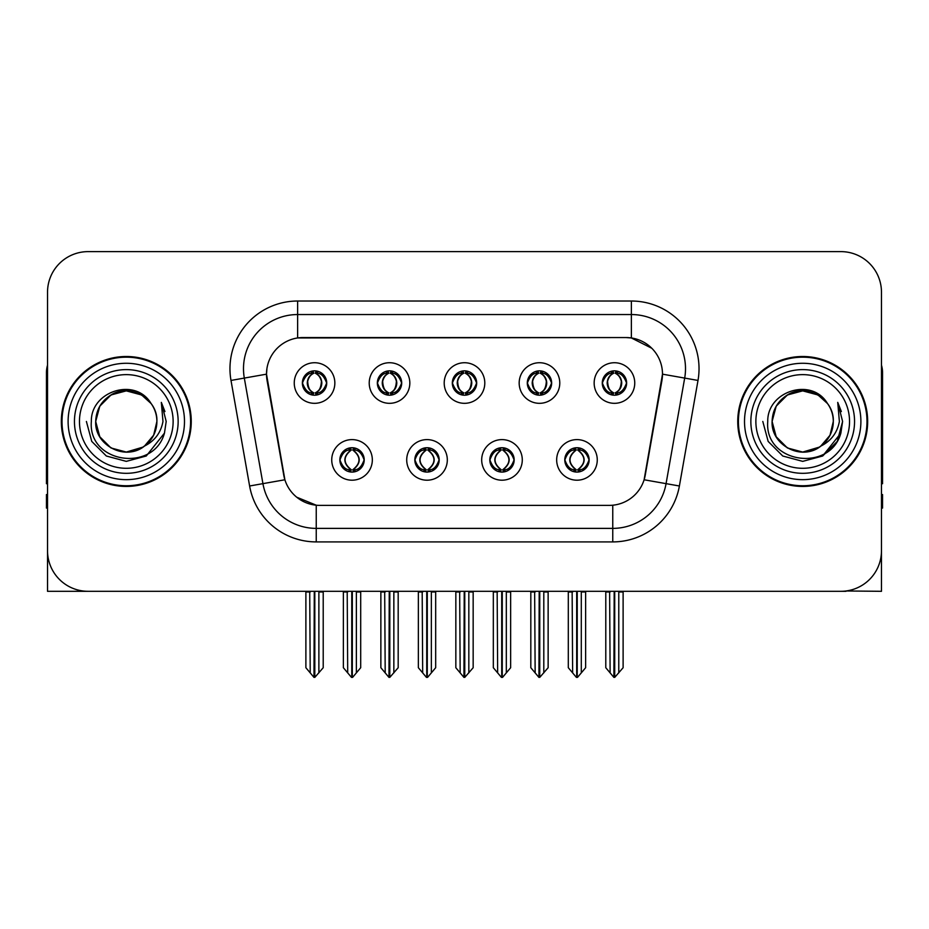 <?xml version="1.0" encoding="UTF-8"?>
<svg xmlns="http://www.w3.org/2000/svg" width="929" height="929" viewBox="0 0 929 929"><rect width="100%" height="100%" fill="white"/><g stroke="black" fill="none" stroke-linecap="round" stroke-linejoin="round"><path stroke-width="1.39" d="M452.318 383.027A12.182 12.182 0 0 0 464.5 395.208A12.182 12.182 0 0 0 476.682 383.027A12.182 12.182 0 0 0 464.5 370.845A12.182 12.182 0 0 0 452.318 383.027L452.435 383.027C454.955 389.832 458.113 393.106 461.922 392.862L461.098 394.72M444.201 383.027A20.299 20.299 0 0 0 464.5 403.325A20.299 20.299 0 0 0 484.799 383.027A20.299 20.299 0 0 0 464.5 362.728A20.299 20.299 0 0 0 444.201 383.027M489.804 459.901A12.182 12.182 0 0 0 501.985 472.083A12.182 12.182 0 0 0 514.167 459.901A12.182 12.182 0 0 0 501.985 447.72A12.182 12.182 0 0 0 489.804 459.901L489.92 459.901C492.231 466.451 495.389 469.737 499.419 469.737L500.859 469.737C492.8 463.176 492.8 456.615 500.859 450.054L499.419 450.054C495.471 449.973 492.3 453.259 489.92 459.901M481.686 459.901A20.299 20.299 0 0 0 501.985 480.2A20.299 20.299 0 0 0 522.284 459.901A20.299 20.299 0 0 0 501.985 439.603A20.299 20.299 0 0 0 481.686 459.901M527.3 383.027A12.182 12.182 0 0 0 539.47 395.208A12.182 12.182 0 0 0 551.652 383.027A12.182 12.182 0 0 0 539.47 370.845A12.182 12.182 0 0 0 527.3 383.027L527.405 383.027C529.936 389.832 533.095 393.106 536.892 392.862L536.068 394.72M519.172 383.027A20.299 20.299 0 0 0 539.47 403.325A20.299 20.299 0 0 0 559.781 383.027A20.299 20.299 0 0 0 539.47 362.728A20.299 20.299 0 0 0 519.172 383.027M602.271 383.027A12.182 12.182 0 0 0 614.452 395.208A12.182 12.182 0 0 0 626.634 383.027A12.182 12.182 0 0 0 614.452 370.845A12.182 12.182 0 0 0 602.271 383.027L602.387 383.027C604.907 389.832 608.065 393.106 611.874 392.862L611.05 394.72M594.154 383.027A20.299 20.299 0 0 0 614.452 403.325A20.299 20.299 0 0 0 634.751 383.027A20.299 20.299 0 0 0 614.452 362.728A20.299 20.299 0 0 0 594.154 383.027M377.348 383.027A12.182 12.182 0 0 0 389.53 395.208A12.182 12.182 0 0 0 401.7 383.027A12.182 12.182 0 0 0 389.53 370.845A12.182 12.182 0 0 0 377.348 383.027L377.453 383.027C379.984 389.832 383.143 393.106 386.952 392.862L386.116 394.72M369.219 383.027A20.299 20.299 0 0 0 389.53 403.325A20.299 20.299 0 0 0 409.828 383.027A20.299 20.299 0 0 0 389.53 362.728A20.299 20.299 0 0 0 369.219 383.027M302.366 383.027A12.182 12.182 0 0 0 314.548 395.208A12.182 12.182 0 0 0 326.729 383.027A12.182 12.182 0 0 0 314.548 370.845A12.182 12.182 0 0 0 302.366 383.027L302.482 383.027C305.002 389.832 308.161 393.106 311.97 392.862L311.145 394.72M294.249 383.027A20.299 20.299 0 0 0 314.548 403.325A20.299 20.299 0 0 0 334.846 383.027A20.299 20.299 0 0 0 314.548 362.728A20.299 20.299 0 0 0 294.249 383.027M339.851 459.901A12.182 12.182 0 0 0 352.033 472.083A12.182 12.182 0 0 0 364.214 459.901A12.182 12.182 0 0 0 352.033 447.72A12.182 12.182 0 0 0 339.851 459.901L339.968 459.901C342.278 466.451 345.437 469.737 349.467 469.737L350.907 469.737C342.847 463.176 342.847 456.615 350.907 450.054L349.467 450.054C345.518 449.973 342.348 453.259 339.968 459.901M331.734 459.901A20.299 20.299 0 0 0 352.033 480.2A20.299 20.299 0 0 0 372.332 459.901A20.299 20.299 0 0 0 352.033 439.603A20.299 20.299 0 0 0 331.734 459.901M414.833 459.901A12.182 12.182 0 0 0 427.015 472.083A12.182 12.182 0 0 0 439.196 459.901A12.182 12.182 0 0 0 427.015 447.72A12.182 12.182 0 0 0 414.833 459.901L414.949 459.901C417.249 466.451 420.419 469.737 424.437 469.737L425.877 469.737C417.818 463.176 417.818 456.615 425.877 450.054L424.437 450.054C420.489 449.973 417.33 453.259 414.949 459.901M406.716 459.901A20.299 20.299 0 0 0 427.015 480.2A20.299 20.299 0 0 0 447.313 459.901A20.299 20.299 0 0 0 427.015 439.603A20.299 20.299 0 0 0 406.716 459.901M564.786 459.901A12.182 12.182 0 0 0 576.967 472.083A12.182 12.182 0 0 0 589.149 459.901A12.182 12.182 0 0 0 576.967 447.72A12.182 12.182 0 0 0 564.786 459.901L564.89 459.901C567.201 466.451 570.371 469.737 574.389 469.737L575.829 469.737C567.77 463.176 567.77 456.615 575.829 450.054L574.389 450.054C570.441 449.973 567.271 453.259 564.89 459.901M556.668 459.901A20.299 20.299 0 0 0 576.967 480.2A20.299 20.299 0 0 0 597.266 459.901A20.299 20.299 0 0 0 576.967 439.603A20.299 20.299 0 0 0 556.668 459.901M266.507 374.097A36.545 36.545 0 0 0 267.064 380.437L283.763 475.172A36.545 36.545 0 0 0 319.75 505.376L609.25 505.376A36.545 36.545 0 0 0 645.237 475.172L661.936 380.437A36.545 36.545 0 0 0 625.96 337.552L303.04 337.552A36.545 36.545 0 0 0 266.507 374.097L266.913 368.685M846.005 590.983L881.47 591.308L881.47 292.217A40.597 40.597 0 0 0 840.861 251.62L88.139 251.62A40.597 40.597 0 0 0 47.53 292.217L47.53 591.308L169.601 591.308M759.399 591.308L846.005 591.308M61.337 421.464A64.96 64.96 0 0 0 126.298 486.424A64.96 64.96 0 0 0 191.258 421.464A64.96 64.96 0 0 0 126.298 356.504A64.96 64.96 0 0 0 61.337 421.464M737.742 421.464A64.96 64.96 0 0 0 802.702 486.424A64.96 64.96 0 0 0 867.663 421.464A64.96 64.96 0 0 0 802.702 356.504A64.96 64.96 0 0 0 737.742 421.464M297.628 301.019L631.372 301.019A67.666 67.666 0 0 1 698.004 380.437L679.389 485.995A67.666 67.666 0 0 1 612.757 541.909L316.243 541.909A67.666 67.666 0 0 1 249.611 485.995L230.996 380.437A67.666 67.666 0 0 1 297.628 301.019L297.628 314.548L631.372 314.548A54.137 54.137 0 0 1 684.685 378.08L666.07 483.649A54.137 54.137 0 0 1 612.757 528.38L316.243 528.38A54.137 54.137 0 0 1 262.93 483.649L244.315 378.08A54.137 54.137 0 0 1 297.628 314.548L297.628 337.959L625.96 337.552L631.372 337.959L651.786 348.259M609.25 505.376L319.75 505.376M316.243 541.909L316.243 505.202L296.746 497.212M698.004 380.437L662.493 374.166L644.111 479.77L679.389 485.995M249.611 485.995L284.889 479.77L266.507 374.166L244.315 378.08A54.137 54.137 0 0 1 243.503 368.685M645.237 475.172L645.016 476.322M283.984 476.322L283.763 475.172M840.861 251.62L88.139 251.62M47.53 292.217L47.53 550.711A40.597 40.597 0 0 0 88.139 591.308L840.861 591.308A40.597 40.597 0 0 0 881.47 550.711L881.47 292.217M579.057 471.897L578.093 469.737L579.533 469.737C583.482 469.83 586.652 466.544 589.032 459.878C586.71 453.329 583.54 450.054 579.533 450.054L580.37 448.208M579.057 447.906L578.093 450.054L579.533 450.054M576.235 469.737L576.235 469.737C567.967 463.176 567.967 456.615 576.235 450.054L576.235 450.054M578.093 450.054L578.093 450.054C586.153 456.615 586.153 463.176 578.093 469.737L577.699 469.737C585.967 463.176 585.967 456.615 577.699 450.054M572.136 591.308L572.636 672.886L576.41 677.38L577.513 677.38L585.63 667.719L585.63 591.982L581.299 591.982L581.299 672.886M577.234 591.308L577.234 677.38M581.798 591.308L581.299 591.982M585.63 591.308L585.63 591.982M576.688 677.38L576.688 591.308M568.304 591.308L568.304 667.719L572.636 672.886M572.636 591.982L568.304 591.982M609.621 591.308L610.121 672.886L613.895 677.38L614.185 591.308M614.719 591.308L614.719 677.38L623.115 667.719L623.115 591.982L618.784 591.982L619.283 591.308M605.789 591.308L605.789 667.719L610.121 672.886M610.121 591.982L605.789 591.982M618.784 672.886L618.784 591.982M623.115 591.308L623.115 591.982M612.35 395.022L613.314 392.862L611.874 392.862M612.35 371.031L613.314 373.191L611.874 373.191C607.949 373.121 604.791 376.396 602.387 383.027M626.634 383.027L626.518 383.027C624.172 376.477 621.013 373.203 617.03 373.191L615.59 373.191C619.457 375.258 621.501 378.533 621.733 383.027C621.501 387.521 619.457 390.795 615.59 392.862L617.03 392.862L617.855 394.72M626.518 383.027C624.079 389.715 620.92 392.99 617.03 392.862M613.314 392.862L613.721 392.862C609.749 390.795 607.647 387.521 607.415 383.027C607.647 378.533 609.749 375.258 613.721 373.191C610.841 374.352 608.797 377.023 607.589 381.192C607.926 387.776 609.97 391.666 613.721 392.862L613.314 392.862C609.447 390.795 607.403 387.521 607.171 383.027C607.403 378.533 609.447 375.258 613.314 373.191L613.314 373.191M615.184 392.862C619.155 390.795 621.257 387.521 621.489 383.027C621.257 378.533 619.155 375.258 615.184 373.191L615.184 373.191C618.064 374.352 620.107 377.023 621.315 381.192C620.978 387.776 618.935 391.666 615.172 392.862L616.194 395.08M504.087 471.897L503.123 469.737L504.563 469.737C508.511 469.83 511.682 466.544 514.051 459.878C511.728 453.329 508.569 450.054 504.563 450.054L505.388 448.208M504.087 447.906L503.123 450.054L504.563 450.054M501.254 469.737L501.254 469.737C492.707 463.176 492.707 456.615 501.265 450.054C492.985 456.615 492.985 463.176 501.254 469.737L500.255 471.955M500.859 450.054L499.895 447.906M503.123 450.054L503.123 450.054C511.182 456.615 511.182 463.176 503.123 469.737L502.717 469.737C510.985 463.176 510.985 456.615 502.717 450.054L503.727 447.848M503.123 469.737L502.717 469.737C511.275 463.176 511.275 456.615 502.705 450.054M497.154 591.308L497.654 672.886L501.428 677.38L502.543 677.38L510.648 667.719L510.648 591.982L506.317 591.982L506.317 672.886M502.264 591.308L502.264 677.38M506.816 591.308L506.317 591.982M510.648 591.308L510.648 591.982M501.718 677.38L501.718 591.308M493.322 591.308L493.322 667.719L497.654 672.886M497.654 591.982L493.322 591.982M429.105 471.897L428.141 469.737L429.581 469.737C433.541 469.83 436.7 466.544 439.08 459.878C436.758 453.329 433.599 450.054 429.581 450.054L430.417 448.208M429.105 447.906L428.141 450.054L429.581 450.054M426.283 469.737L426.283 469.737C417.725 463.176 417.725 456.615 426.295 450.054C418.015 456.615 418.015 463.176 426.283 469.737L425.273 471.955M425.877 450.054L424.913 447.906M428.141 450.054L428.141 450.054C436.2 456.615 436.2 463.176 428.141 469.737L427.746 469.737C436.015 463.176 436.015 456.615 427.746 450.054L428.745 447.848M428.141 469.737L427.746 469.737C436.293 463.176 436.293 456.615 427.735 450.054M422.184 591.308L422.683 672.886L426.457 677.38L427.572 677.38L435.678 667.719L435.678 591.982L431.346 591.982L431.346 672.886M427.282 591.308L427.282 677.38M431.846 591.308L431.346 591.982M435.678 591.308L435.678 591.982M426.736 677.38L426.736 591.308M418.352 591.308L418.352 667.719L422.683 672.886M422.683 591.982L418.352 591.982M354.135 471.897L353.171 469.737L354.611 469.737C358.559 469.83 361.729 466.544 364.11 459.878C361.787 453.329 358.617 450.054 354.611 450.054L355.435 448.208M354.135 447.906L353.171 450.054L354.611 450.054M351.301 469.737L351.301 469.737C343.033 463.176 343.033 456.615 351.301 450.054L351.301 450.054M353.171 450.054L353.171 450.054C361.23 456.615 361.23 463.176 353.171 469.737L352.765 469.737C361.033 463.176 361.033 456.615 352.765 450.054M347.202 591.308L347.701 672.886L351.487 677.38L352.59 677.38L360.696 667.719L360.696 591.982L356.364 591.982L356.364 672.886M352.312 591.308L352.312 677.38M356.864 591.308L356.364 591.982M360.696 591.308L360.696 591.982M351.766 677.38L351.766 591.308M343.37 591.308L343.37 667.719L347.701 672.886M347.701 591.982L343.37 591.982M534.639 591.308L535.15 672.886L538.925 677.38L539.203 591.308M539.749 591.308L539.749 677.38L548.133 667.719L548.133 591.982L543.802 591.982L544.313 591.308M530.819 591.308L530.819 667.719L535.15 672.886M535.15 591.982L530.819 591.982M543.802 672.886L543.802 591.982M548.133 591.308L548.133 591.982M537.38 395.022L538.344 392.862L536.892 392.862M537.38 371.031L538.344 373.191L536.892 373.191C532.979 373.121 529.809 376.396 527.405 383.027M551.652 383.027L551.547 383.027C549.202 376.477 546.031 373.203 542.048 373.191L540.608 373.191C544.475 375.258 546.531 378.533 546.751 383.027C546.531 387.521 544.475 390.795 540.608 392.862L542.048 392.862L542.884 394.72M551.547 383.027C549.109 389.715 545.938 392.99 542.048 392.862M538.344 392.862L538.739 392.862C534.767 390.795 532.677 387.521 532.433 383.027C532.677 378.533 534.767 375.258 538.739 373.191C535.859 374.352 533.815 377.023 532.619 381.192C532.956 387.776 534.999 391.666 538.75 392.862L538.344 392.862C534.477 390.795 532.422 387.521 532.201 383.027C532.422 378.533 534.477 375.258 538.344 373.191L538.344 373.191M540.213 392.862C544.173 390.795 546.275 387.521 546.507 383.027C546.275 378.533 544.173 375.258 540.213 373.191L540.213 373.191C543.082 374.352 545.137 377.023 546.333 381.192C545.997 387.776 543.953 391.666 540.202 392.862L541.212 395.08M459.669 591.308L460.169 672.886L463.943 677.38L464.233 591.308M464.767 591.308L464.767 677.38L473.163 667.719L473.163 591.982L468.831 591.982L469.331 591.308M455.837 591.308L455.837 667.719L460.169 672.886M460.169 591.982L455.837 591.982M468.831 672.886L468.831 591.982M473.163 591.308L473.163 591.982M462.398 395.022L463.362 392.862L461.922 392.862M462.398 371.031L463.362 373.191L461.922 373.191C457.997 373.121 454.838 376.396 452.435 383.027M476.682 383.027L476.565 383.027C474.22 376.477 471.061 373.203 467.078 373.191L465.638 373.191C469.505 375.258 471.549 378.533 471.781 383.027C471.549 387.521 469.505 390.795 465.638 392.862L467.078 392.862L467.902 394.72M476.565 383.027C474.127 389.715 470.968 392.99 467.078 392.862M463.362 373.191C459.495 375.258 457.451 378.533 457.219 383.027C457.451 387.521 459.495 390.795 463.362 392.862L463.768 392.862C459.797 390.795 457.695 387.521 457.463 383.027C457.695 378.533 459.797 375.258 463.768 373.191L463.768 373.191M465.232 373.191L465.232 373.191C469.203 375.258 471.305 378.533 471.537 383.027C471.305 387.521 469.203 390.795 465.232 392.862L465.232 392.862M384.687 591.308L385.198 672.886L388.972 677.38L389.251 591.308M389.797 591.308L389.797 677.38L398.181 667.719L398.181 591.982L393.85 591.982L394.361 591.308M380.867 591.308L380.867 667.719L385.198 672.886M385.198 591.982L380.867 591.982M393.85 672.886L393.85 591.982M398.181 591.308L398.181 591.982M387.428 395.022L388.392 392.862L386.952 392.862M387.428 371.031L388.392 373.191L386.952 373.191C383.027 373.121 379.856 376.396 377.453 383.027M401.7 383.027L401.595 383.027C399.249 376.477 396.079 373.203 392.108 373.191L390.656 373.191C394.523 375.258 396.578 378.533 396.799 383.027C396.578 387.521 394.523 390.795 390.656 392.862L392.108 392.862L392.932 394.72M401.595 383.027C399.156 389.715 395.986 392.99 392.108 392.862M388.392 392.862L388.786 392.862C384.827 390.795 382.725 387.521 382.493 383.027C382.725 378.533 384.827 375.258 388.786 373.191C385.918 374.352 383.863 377.023 382.667 381.192C383.003 387.776 385.047 391.666 388.798 392.862L388.392 392.862C384.525 390.795 382.469 387.521 382.249 383.027C382.469 378.533 384.525 375.258 388.392 373.191L388.392 373.191M390.261 392.862C394.233 390.795 396.323 387.521 396.567 383.027C396.323 378.533 394.233 375.258 390.261 373.191L390.261 373.191C393.141 374.352 395.185 377.023 396.381 381.192C396.044 387.776 394.001 391.666 390.25 392.862L391.26 395.08M309.717 591.308L310.216 672.886L313.99 677.38L314.281 591.308M314.815 591.308L314.815 677.38L323.211 667.719L323.211 591.982L318.879 591.982L319.379 591.308M305.885 591.308L305.885 667.719L310.216 672.886M310.216 591.982L305.885 591.982M318.879 672.886L318.879 591.982M323.211 591.308L323.211 591.982M312.446 395.022L313.41 392.862L311.97 392.862M312.446 371.031L313.41 373.191L311.97 373.191C308.045 373.121 304.886 376.396 302.482 383.027M326.729 383.027L326.613 383.027C324.267 376.477 321.109 373.203 317.126 373.191L315.686 373.191C319.553 375.258 321.597 378.533 321.829 383.027C321.597 387.521 319.553 390.795 315.686 392.862L317.126 392.862L317.95 394.72M326.613 383.027C324.175 389.715 321.016 392.99 317.126 392.862M313.41 392.862L313.816 392.862C309.845 390.795 307.743 387.521 307.511 383.027C307.743 378.533 309.845 375.258 313.816 373.191C310.936 374.352 308.892 377.023 307.685 381.192C308.022 387.776 310.065 391.666 313.828 392.862L313.41 392.862C309.543 390.795 307.499 387.521 307.267 383.027C307.499 378.533 309.543 375.258 313.41 373.191L313.41 373.191M315.279 392.862C319.251 390.795 321.353 387.521 321.585 383.027C321.353 378.533 319.251 375.258 315.279 373.191L315.279 373.191C318.159 374.352 320.203 377.023 321.411 381.192C321.074 387.776 319.03 391.666 315.279 392.862L316.29 395.08M47.53 508.082L46.45 508.082L46.45 494.542L47.53 494.542M47.53 483.649A27.069 27.069 0 0 0 46.45 483.719L46.45 372.738A27.069 27.069 0 0 1 47.53 365.167M881.47 494.542L882.55 494.542L882.55 508.082L881.47 508.082M881.47 365.167A27.069 27.069 0 0 1 882.55 372.738L882.55 483.719A27.069 27.069 0 0 0 881.47 483.649M173.131 421.464A46.833 46.833 0 0 1 126.298 468.297A46.833 46.833 0 0 1 79.464 421.464A46.833 46.833 0 0 1 126.298 374.631A46.833 46.833 0 0 1 173.131 421.464M142.985 447.104L126.298 452.063L111.004 447.964L99.798 436.758L95.699 421.464C96.117 409.921 101.215 401.096 111.004 394.964C130.072 382.76 157.93 398.843 156.896 421.464C156.478 432.995 151.381 441.832 141.591 447.964C122.523 460.169 94.665 444.085 95.699 421.464C96.117 409.921 101.215 401.096 111.004 394.964C130.072 382.76 157.93 398.843 156.896 421.464L153.668 435.144L144.506 446.048A30.599 30.599 0 0 0 151.09 403.534C135.355 376.733 90.682 391.179 91.344 421.464C87.802 463.432 153.668 472.849 164.456 433.123L166.198 421.464L161.332 402.385L162.97 421.464C160.891 432.717 154.737 440.903 144.529 446.036L141.591 447.964L126.298 452.063L111.004 447.964L99.798 436.758L95.699 421.464L99.798 406.17L111.004 394.964M62.011 421.464A64.287 64.287 0 0 1 126.298 357.177A64.287 64.287 0 0 1 190.584 421.464A64.287 64.287 0 0 1 126.298 485.751A64.287 64.287 0 0 1 62.011 421.464M156.896 421.464C156.478 432.995 151.381 441.832 141.591 447.964C122.523 460.169 94.665 444.085 95.699 421.464L99.798 406.17L111.004 394.964L126.298 390.865L141.591 394.964L151.09 403.534M144.529 446.036C126.123 461.318 94.41 445.711 95.699 421.464C96.871 405.636 105.023 395.638 120.155 391.492M161.332 402.385L164.944 411.547M164.456 433.123L146.248 456.011L126.298 461.365L106.347 456.011L91.75 441.414L86.397 421.464M849.536 421.464A46.833 46.833 0 0 1 802.702 468.297A46.833 46.833 0 0 1 755.869 421.464A46.833 46.833 0 0 1 802.702 374.631A46.833 46.833 0 0 1 849.536 421.464M819.39 447.104L802.702 452.063L787.409 447.964L776.203 436.758L772.104 421.464C772.522 409.921 777.619 401.096 787.409 394.964C806.477 382.76 834.335 398.843 833.301 421.464C832.883 432.995 827.785 441.832 817.996 447.964C798.928 460.169 771.07 444.085 772.104 421.464C770.815 445.711 802.528 461.318 820.934 446.036A30.599 30.599 0 0 0 827.495 403.534C811.76 376.733 767.087 391.179 767.749 421.464C764.207 463.432 830.073 472.849 840.861 433.123L842.603 421.464L837.737 402.385L839.375 421.464C837.296 432.717 831.141 440.903 820.934 446.036L817.996 447.964L802.702 452.063L787.409 447.964L776.203 436.758L772.104 421.464L776.203 406.17L787.409 394.964M738.416 421.464A64.287 64.287 0 0 1 802.702 357.177A64.287 64.287 0 0 1 866.989 421.464A64.287 64.287 0 0 1 802.702 485.751A64.287 64.287 0 0 1 738.416 421.464M833.301 421.464C832.883 432.995 827.785 441.832 817.996 447.964C798.928 460.169 771.07 444.085 772.104 421.464C772.522 409.921 777.619 401.096 787.409 394.964C806.477 382.76 834.335 398.843 833.301 421.464L829.992 435.283L820.655 446.234M796.559 391.492C781.428 395.638 773.276 405.636 772.104 421.464L776.203 406.17L787.409 394.964L802.702 390.865L817.996 394.964L827.495 403.534M837.737 402.385L841.349 411.559M840.861 433.123L822.653 456.011L802.702 461.365L782.752 456.011L768.155 441.414L762.802 421.464L768.155 441.414L782.752 456.011L802.702 461.365L822.653 456.011L837.25 441.414L842.603 421.464M631.372 301.019L631.372 337.959M612.757 505.202L612.757 541.909M230.996 380.437L244.315 378.08M574.389 469.737L573.565 471.595M574.865 471.897L575.829 469.737M574.389 450.054L573.565 448.208M574.865 447.906L575.829 450.054M579.533 469.737L580.37 471.595M611.874 373.191L611.05 371.333M617.03 373.191L617.855 371.333M616.554 371.031L615.59 373.191M616.554 395.022L615.59 392.862M499.419 469.737L498.583 471.595M499.895 471.897L500.859 469.737M499.419 450.054L498.583 448.208M504.563 469.737L505.388 471.595M424.437 469.737L423.612 471.595M424.913 471.897L425.877 469.737M424.437 450.054L423.612 448.208M429.581 469.737L430.417 471.595M349.467 469.737L348.63 471.595M349.943 471.897L350.907 469.737M349.467 450.054L348.63 448.208M349.943 447.906L350.907 450.054M354.611 469.737L355.435 471.595M536.892 373.191L536.068 371.333M542.048 373.191L542.884 371.333M541.572 371.031L540.608 373.191M541.572 395.022L540.608 392.862M461.922 373.191L461.098 371.333M467.078 373.191L467.902 371.333M466.602 371.031L465.638 373.191M466.602 395.022L465.638 392.862M386.952 373.191L386.116 371.333M392.108 373.191L392.932 371.333M391.62 371.031L390.656 373.191M391.62 395.022L390.656 392.862M311.97 373.191L311.145 371.333M317.126 373.191L317.95 371.333M316.65 371.031L315.686 373.191M316.65 395.022L315.686 392.862M178.147 421.464A51.85 51.85 0 0 1 126.298 473.314A51.85 51.85 0 0 1 74.448 421.464A51.85 51.85 0 0 1 126.298 369.614A51.85 51.85 0 0 1 178.147 421.464M68.107 421.464A58.19 58.19 0 0 1 126.298 363.274A58.19 58.19 0 0 1 184.488 421.464A58.19 58.19 0 0 1 126.298 479.654A58.19 58.19 0 0 1 68.107 421.464M854.552 421.464A51.85 51.85 0 0 1 802.702 473.314A51.85 51.85 0 0 1 750.853 421.464A51.85 51.85 0 0 1 802.702 369.614A51.85 51.85 0 0 1 854.552 421.464M744.512 421.464A58.19 58.19 0 0 1 802.702 363.274A58.19 58.19 0 0 1 860.893 421.464A58.19 58.19 0 0 1 802.702 479.654A58.19 58.19 0 0 1 744.512 421.464M575.225 471.955L576.247 469.737C567.677 463.176 567.677 456.615 576.247 450.054L575.225 447.848M578.697 447.848L577.687 450.054C586.245 456.615 586.245 463.176 577.687 469.737L578.697 471.955M612.71 395.08L613.721 392.862M612.71 370.973L613.721 373.191M616.194 370.973L615.172 373.191M500.255 447.848L501.265 450.054M503.727 471.955L502.705 469.737M425.273 447.848L426.295 450.054M428.745 471.955L427.735 469.737M350.303 471.955L351.313 469.737C342.755 463.176 342.755 456.615 351.313 450.054L350.303 447.848M353.775 447.848L352.753 450.054C361.323 456.615 361.323 463.176 352.753 469.737L353.775 471.955M537.74 395.08L538.75 392.862M537.74 370.973L538.75 373.191M541.212 370.973L540.202 373.191M462.758 395.08L463.78 392.862C460.018 391.666 457.974 387.776 457.637 381.192C458.845 377.023 460.889 374.352 463.78 373.191L462.758 370.973M466.242 370.973L465.22 373.191C468.111 374.352 470.155 377.023 471.363 381.192C471.026 387.776 468.982 391.666 465.22 392.862L466.242 395.08M387.788 395.08L388.798 392.862M387.788 370.973L388.798 373.191M391.26 370.973L390.25 373.191M312.806 395.08L313.828 392.862M312.806 370.973L313.828 373.191M316.29 370.973L315.279 373.191"/></g></svg>
